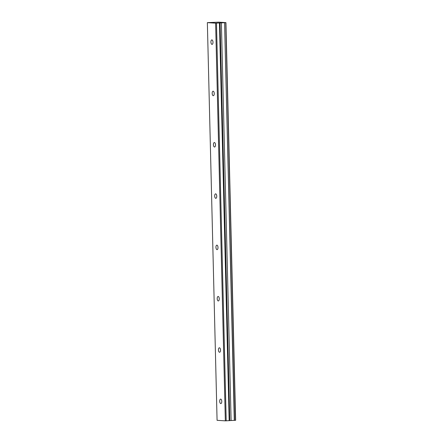 <?xml version="1.0" encoding="UTF-8"?>
<svg xmlns="http://www.w3.org/2000/svg" width="443" height="443" viewBox="0 0 443 443"><rect width="100%" height="100%" fill="white"/><g stroke="black" fill="none" stroke-linecap="round" stroke-linejoin="round"><path stroke-width="0.66" d="M212.989 42.212A2.248 1.03 -92.8 0 0 211.848 39.898A2.248 1.03 -92.8 0 0 210.923 42.079A2.248 1.03 -92.8 0 0 212.064 44.389A2.248 1.03 -92.8 0 0 212.989 42.212M221.771 401.408A2.248 1.03 -92.8 0 0 220.631 399.099A2.248 1.03 -92.8 0 0 219.706 401.275A2.248 1.03 -92.8 0 0 220.847 403.59A2.248 1.03 -92.8 0 0 221.771 401.408M220.514 350.097A2.248 1.03 -92.8 0 0 219.374 347.783A2.248 1.03 -92.8 0 0 218.449 349.964A2.248 1.03 -92.8 0 0 219.59 352.274A2.248 1.03 -92.8 0 0 220.514 350.097M219.263 298.781A2.248 1.03 -92.8 0 0 218.122 296.467A2.248 1.03 -92.8 0 0 217.197 298.648A2.248 1.03 -92.8 0 0 218.338 300.958A2.248 1.03 -92.8 0 0 219.263 298.781M218.006 247.465A2.248 1.03 -92.8 0 0 216.865 245.156A2.248 1.03 -92.8 0 0 215.94 247.332A2.248 1.03 -92.8 0 0 217.081 249.647A2.248 1.03 -92.8 0 0 218.006 247.465M216.754 196.155A2.248 1.03 -92.8 0 0 215.614 193.84A2.248 1.03 -92.8 0 0 214.689 196.022A2.248 1.03 -92.8 0 0 215.83 198.331A2.248 1.03 -92.8 0 0 216.754 196.155M215.497 144.839A2.248 1.03 -92.8 0 0 214.357 142.524A2.248 1.03 -92.8 0 0 213.432 144.706A2.248 1.03 -92.8 0 0 214.573 147.015A2.248 1.03 -92.8 0 0 215.497 144.839M214.246 93.523A2.248 1.03 -92.8 0 0 213.105 91.214A2.248 1.03 -92.8 0 0 212.18 93.39A2.248 1.03 -92.8 0 0 213.321 95.705A2.248 1.03 -92.8 0 0 214.246 93.523M224.767 22.687L225.924 22.61L235.643 420.296L234.485 420.368L224.568 22.693L234.292 420.374L231.096 420.529L221.378 22.842L231.096 420.529M224.568 22.693L221.378 22.842M217.076 420.318L207.357 22.637L215.619 23.163L225.337 420.85L217.076 420.318M215.619 23.163L221.273 22.853M207.357 22.637L218.726 22.15L225.924 22.61M230.997 420.54L225.337 420.85M216.483 23.158L226.201 420.839M219.451 23.014L229.169 420.7M235.477 420.324L225.758 22.637M220.055 22.914L229.773 420.595"/></g></svg>
